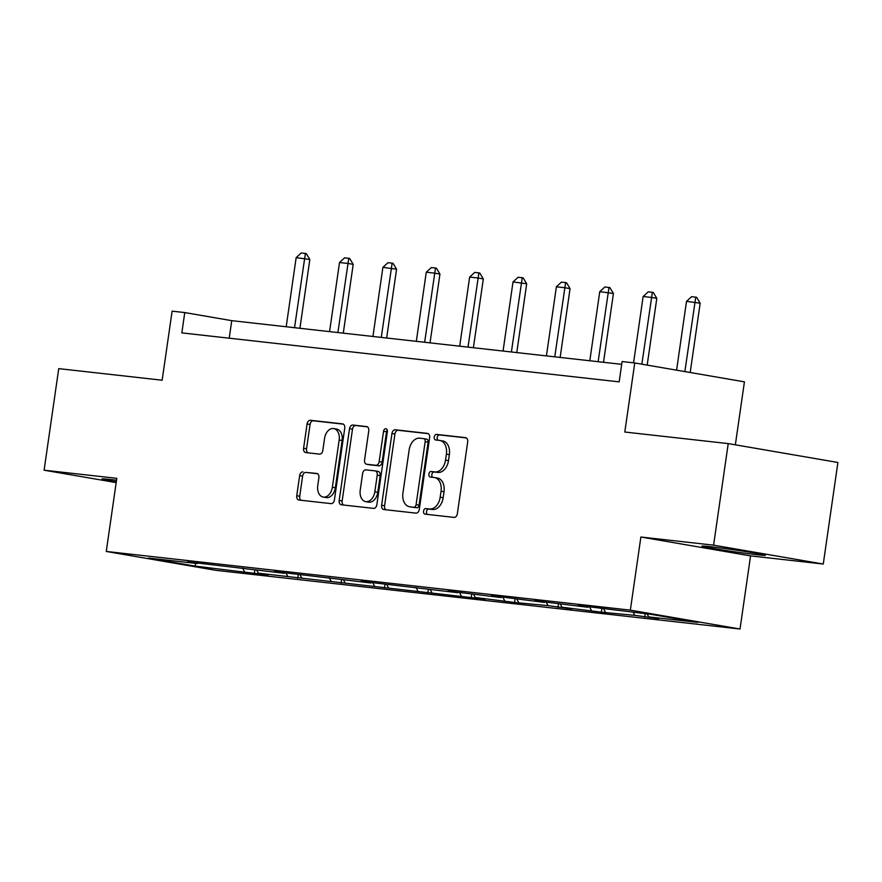 <?xml version="1.0" encoding="UTF-8"?>
<svg xmlns="http://www.w3.org/2000/svg" width="882" height="882" viewBox="0 0 882 882"><rect width="100%" height="100%" fill="white"/><g stroke="black" fill="none" stroke-linecap="round" stroke-linejoin="round"><path stroke-width="1.32" d="M423.547 511.152A2.822 1.918 -80.2 0 0 424.981 514.14A2.822 1.918 -80.2 0 0 425.058 514.151L454.054 517.403A4.035 2.745 -80.2 0 0 457.35 513.721L467.692 441.948A4.035 2.745 -80.2 0 0 465.652 437.67A4.035 2.745 -80.2 0 0 465.542 437.648L436.546 434.407A2.822 1.918 -80.2 0 0 434.231 436.987A2.822 1.918 -80.2 0 0 435.664 439.975A2.822 1.918 -80.2 0 0 435.741 439.986L439.49 440.405A12.899 8.776 -80.2 0 1 439.842 440.46A12.899 8.776 -80.2 0 1 446.391 454.142L445.52 460.128A12.899 8.776 -80.2 0 1 434.958 471.903L431.199 471.484A2.822 1.918 -80.2 0 0 428.884 474.064A2.822 1.918 -80.2 0 0 430.317 477.063A2.822 1.918 -80.2 0 0 430.394 477.074L434.153 477.493A12.899 8.776 -80.2 0 1 434.495 477.537A12.899 8.776 -80.2 0 1 441.044 491.23L440.184 497.205A12.899 8.776 -80.2 0 1 429.611 508.991L425.863 508.572A2.822 1.918 -80.2 0 0 423.547 511.152M434.495 477.537L437.461 478.055A12.899 8.776 -80.2 0 1 444.01 491.737L443.15 497.724A12.899 8.776 -80.2 0 1 432.577 509.498L428.817 509.079A2.822 1.918 -80.2 0 0 426.513 511.659A2.822 1.918 -80.2 0 0 427.373 514.415M466.313 437.913L439.512 434.914A2.822 1.918 -80.2 0 0 437.196 437.494A2.822 1.918 -80.2 0 0 438.067 440.25M439.842 440.46L442.808 440.967A12.899 8.776 -80.2 0 1 449.346 454.66L448.486 460.636A12.899 8.776 -80.2 0 1 437.913 472.421L434.165 472.002A2.822 1.918 -80.2 0 0 431.849 474.571A2.822 1.918 -80.2 0 0 432.72 477.327M116.523 480.249A32.028 0.937 -171.8 0 0 110.57 479.543A32.028 0.937 -171.8 0 0 101.992 478.948A32.028 0.937 -171.8 0 0 116.303 481.815M756.8 554.69A32.028 0.937 -171.8 0 0 765.378 555.274A32.028 0.937 -171.8 0 0 745.4 551.515A32.028 0.937 -171.8 0 0 710.55 546.73A32.028 0.937 -171.8 0 0 701.973 546.134A32.028 0.937 -171.8 0 0 721.95 549.905A32.028 0.937 -171.8 0 0 756.8 554.69M728.223 443.602L837.9 462.477L823.27 564.039L713.593 545.164L728.223 443.602L624.798 432.026L634.753 362.965L622.097 361.543L619.175 381.862L181.835 332.889L184.757 312.57L172.111 311.159L162.156 380.219L58.73 368.632L44.1 470.194L116.192 482.597M302.956 471.914A4.035 2.745 -80.2 0 0 299.648 475.596L296.749 495.728A4.035 2.745 -80.2 0 0 298.8 500.006A4.035 2.745 -80.2 0 0 298.899 500.028L331.103 503.633A4.035 2.745 -80.2 0 0 334.41 499.951L344.752 428.178A4.035 2.745 -80.2 0 0 342.712 423.9A4.035 2.745 -80.2 0 0 342.602 423.889L310.398 420.273A4.035 2.745 -80.2 0 0 307.09 423.955L303.584 448.288A4.035 2.745 -80.2 0 0 305.635 452.565A4.035 2.745 -80.2 0 0 305.745 452.576L319.527 454.12A4.035 2.745 -80.2 0 0 322.823 450.437L324.565 438.376A10.782 7.343 -80.2 0 1 333.694 428.564A10.782 7.343 -80.2 0 1 339.162 440.008L332.36 487.261A10.782 7.343 -80.2 0 1 323.231 497.073A10.782 7.343 -80.2 0 1 317.752 485.629L318.887 477.746A4.035 2.745 -80.2 0 0 316.847 473.469A4.035 2.745 -80.2 0 0 316.737 473.458L305.922 472.421A4.035 2.745 -80.2 0 0 302.614 476.104L299.715 496.246A4.035 2.745 -80.2 0 0 301.093 500.27M713.593 545.164L640.883 537.017L630.343 610.135L106.27 551.448L116.799 478.331L44.1 470.194M381.619 505.243A4.035 2.745 -80.2 0 0 383.67 509.52A4.035 2.745 -80.2 0 0 383.78 509.531L415.984 513.137A4.035 2.745 -80.2 0 0 419.281 509.454L429.622 437.681A4.035 2.745 -80.2 0 0 427.583 433.404A4.035 2.745 -80.2 0 0 427.472 433.393L395.268 429.788A4.035 2.745 -80.2 0 0 391.961 433.47L381.619 505.243L384.585 505.75A4.035 2.745 -80.2 0 0 385.963 509.774M373.538 508.385L341.345 504.78A4.035 2.745 -80.2 0 1 341.235 504.758A4.035 2.745 -80.2 0 1 339.184 500.48L349.526 428.707A4.035 2.745 -80.2 0 1 352.833 425.036L366.614 426.579A4.035 2.745 -80.2 0 1 366.725 426.59A4.035 2.745 -80.2 0 1 368.764 430.868L364.575 459.974A4.035 2.745 -80.2 0 0 366.614 464.252A4.035 2.745 -80.2 0 0 366.725 464.263L375.875 465.288A4.035 2.745 -80.2 0 0 379.172 461.606L383.538 431.309A2.822 1.918 -80.2 0 1 385.93 428.74A2.822 1.918 -80.2 0 1 387.363 431.728L376.846 504.702A4.035 2.745 -80.2 0 1 373.538 508.385M198.141 563.036L197.601 563.565L187.668 561.856L284.346 573.289L274.412 571.569L371.09 583.002L361.157 581.293L457.835 592.715L447.902 591.006L501.208 597.566L491.274 595.857L505.177 597.412L544.58 602.428L534.646 600.719L587.952 607.279L578.019 605.57L591.921 607.125L651.059 614.346L697.905 622.405L648.689 616.904L658.622 618.613L634.786 615.338L601.348 612.196L561.944 607.191L571.878 608.9L548.042 605.625L514.603 602.483L475.2 597.467L485.133 599.187L258.338 573.19L268.271 574.899L254.369 573.344L195.231 566.123L148.397 558.063L197.601 563.565M630.343 610.135L740.02 629.02L215.947 570.334L106.27 551.448M256.783 570.202L258.338 573.19M285.922 572.859L287.808 576.486M300.156 575.053L301.71 578.041M329.295 577.721L331.18 581.348M343.528 579.915L345.083 582.903M372.667 582.572L374.552 586.199M386.9 584.766L388.455 587.754M416.039 587.434L417.925 591.061M430.273 589.628L431.827 592.616M459.412 592.285L461.297 595.912M473.645 594.479L475.2 597.467M502.784 597.147L504.669 600.774M517.017 599.341L518.572 602.329M546.156 602.009L548.042 605.625M560.39 604.192L561.944 607.191M589.529 606.86L591.414 610.487M603.762 609.054L605.317 612.042M633.232 612.351L634.786 615.338M647.134 613.905L648.689 616.904M735.345 444.826L744.43 381.84L634.753 362.965M640.883 537.017L750.56 555.892L823.27 564.039M750.56 555.892L740.02 629.02M621.7 364.332L231.745 320.662L184.757 312.57M229.221 338.192L231.745 320.662M242.55 568.008L244.435 571.635M195.231 566.123L195.484 563.333M645.205 613.696L644.72 617.047M601.833 608.834L601.348 612.196M558.46 603.983L557.975 607.334M515.088 599.121L514.603 602.483M471.716 594.259L471.231 597.621M428.343 589.408L427.858 592.77M384.971 584.546L384.486 587.908M341.599 579.694L341.113 583.057M298.226 574.832L297.741 578.195M254.854 569.981L254.369 573.344M428.244 433.657L398.234 430.295A4.035 2.745 -80.2 0 0 394.927 433.977L384.585 505.75M413.779 507.216A2.822 1.918 -80.2 0 0 416.095 504.636L425.168 441.639A2.822 1.918 -80.2 0 0 423.746 438.641A2.822 1.918 -80.2 0 0 423.669 438.63L419.711 438.189A12.899 8.776 -80.2 0 0 409.138 449.974L402.931 493.038A12.899 8.776 -80.2 0 0 409.48 506.72A12.899 8.776 -80.2 0 0 409.821 506.775L416.745 507.723A2.822 1.918 -80.2 0 0 419.06 505.154L416.095 504.636M423.812 438.663L426.623 439.148A2.822 1.918 -80.2 0 1 426.701 439.159A2.822 1.918 -80.2 0 1 428.134 442.147L419.06 505.154M412.092 507.161A12.899 8.776 -80.2 0 0 412.434 507.238A12.899 8.776 -80.2 0 0 412.787 507.282L409.821 506.775M416.745 507.723L412.787 507.282M367.386 426.844L355.799 425.543A4.035 2.745 -80.2 0 0 352.491 429.225L342.15 500.998A4.035 2.745 -80.2 0 0 343.528 505.022M369.47 464.737A4.035 2.745 -80.2 0 0 369.58 464.759A4.035 2.745 -80.2 0 0 369.69 464.781L378.83 465.806A4.035 2.745 -80.2 0 0 382.138 462.124L386.503 431.816L383.538 431.309M387.231 430.041A2.822 1.918 -80.2 0 0 386.503 431.816M360.22 490.183A10.782 7.343 -80.2 0 0 365.688 501.626A10.782 7.343 -80.2 0 0 374.817 491.814L377.22 475.166A4.035 2.745 -80.2 0 0 375.17 470.889A4.035 2.745 -80.2 0 0 375.07 470.878L365.92 469.852A4.035 2.745 -80.2 0 0 362.623 473.535L360.22 490.183M365.688 501.626L368.654 502.134A10.782 7.343 -80.2 0 0 377.783 492.321L374.817 491.814M375.28 470.911L378.025 471.385A4.035 2.745 -80.2 0 1 378.135 471.396A4.035 2.745 -80.2 0 1 380.186 475.674L377.783 492.321M317.509 473.722L305.922 472.421M323.231 497.073L326.197 497.58A10.782 7.343 -80.2 0 0 335.325 487.768L332.36 487.261M333.694 428.564L336.659 429.082A10.782 7.343 -80.2 0 1 342.128 440.526L335.325 487.768M343.374 424.154L313.364 420.791A4.035 2.745 -80.2 0 0 310.056 424.474L306.55 448.795A4.035 2.745 -80.2 0 0 307.928 452.819M690.198 372.502L700.176 303.21L686.505 301.357L676.593 370.164M686.505 301.357L691.576 296.694L695.744 297.157L696.637 297.311L700.176 303.21M684.862 371.587L695.744 297.157M647.19 365.104L656.803 298.359L651.467 297.432L643.132 296.506L633.574 362.833M643.132 296.506L648.204 291.843L652.371 292.306L653.264 292.46L656.803 298.359M641.853 364.189L652.371 292.306M603.52 362.293L613.431 293.497L599.76 291.644L589.804 360.76M599.76 291.644L604.832 286.981L608.999 287.444L609.892 287.598L613.431 293.497M598.139 361.686L608.999 287.444M560.147 357.43L570.059 288.646L564.723 287.719L556.388 286.793L546.432 355.898M556.388 286.793L561.459 282.119L565.627 282.593L566.52 282.747L570.059 288.646M554.767 356.835L565.627 282.593M516.775 352.579L526.686 283.784L513.015 281.931L503.06 351.047M513.015 281.931L518.087 277.268L522.254 277.731L523.147 277.885L526.686 283.784M511.395 351.973L522.254 277.731M473.402 347.717L483.314 278.933L477.989 278.006L469.643 277.08L459.687 346.185M469.643 277.08L474.714 272.406L478.882 272.88L479.775 273.034L483.314 278.933M468.022 347.122L478.882 272.88M430.03 342.866L439.942 274.07L434.617 273.155L426.271 272.218L416.315 341.323M426.271 272.218L431.342 267.555L435.51 268.018L436.403 268.172L439.942 274.07M424.65 342.26L435.51 268.018M386.658 338.004L396.569 269.208L382.898 267.356L372.943 336.472M382.898 267.356L387.97 262.693L392.137 263.167L393.03 263.321L396.569 269.208M381.278 337.409L392.137 263.167M343.285 333.153L353.208 264.357L347.872 263.442L339.526 262.505L329.57 331.61M339.526 262.505L344.597 257.842L348.765 258.305L349.658 258.459L353.208 264.357M337.905 332.547L348.765 258.305M299.913 328.291L309.836 259.495L296.154 257.643L286.198 326.759M296.154 257.643L301.225 252.98L305.392 253.454L306.286 253.608L309.836 259.495M294.533 327.696L305.392 253.454M432.577 509.498L429.611 508.991M443.15 497.724L440.184 497.205M444.01 491.737L441.044 491.23M434.165 472.002L431.199 471.484M437.913 472.421L434.958 471.903M448.486 460.636L445.52 460.128M449.346 454.66L446.391 454.142M439.512 434.914L436.546 434.407M428.817 509.079L425.863 508.572M394.927 433.977L391.961 433.47M398.234 430.295L395.268 429.788M428.134 442.147L425.168 441.639M342.15 500.998L339.184 500.48M352.491 429.225L349.526 428.707M355.799 425.543L352.833 425.036M369.69 464.781L366.725 464.263M378.83 465.806L375.875 465.288M382.138 462.124L379.172 461.606M380.186 475.674L377.22 475.166M342.128 440.526L339.162 440.008M306.55 448.795L303.584 448.288M310.056 424.474L307.09 423.955M313.364 420.791L310.398 420.273M299.715 496.246L296.749 495.728M302.614 476.104L299.648 475.596M426.701 439.159L423.746 438.641M412.434 507.238L409.48 506.72M369.58 464.759L366.614 464.252M378.135 471.396L375.17 470.889"/></g></svg>
